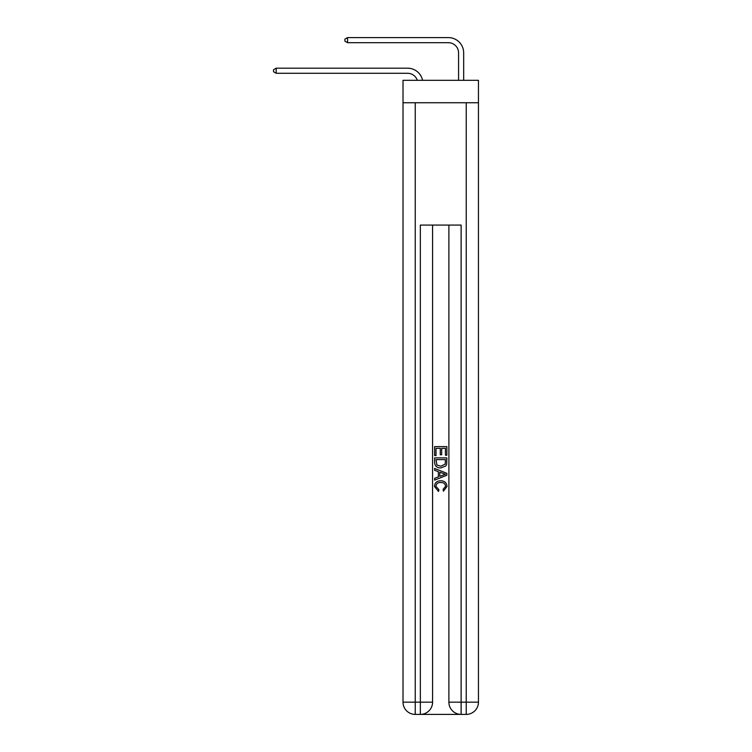 <?xml version="1.0" encoding="UTF-8"?>
<svg xmlns="http://www.w3.org/2000/svg" width="752" height="752" viewBox="0 0 752 752"><rect width="100%" height="100%" fill="white"/><g stroke="black" fill="none" stroke-linecap="round" stroke-linejoin="round"><path stroke-width="1.13" d="M478.451 102.742L478.451 80.314L403.016 80.314L403.016 102.742L478.451 102.742L478.451 702.171L466.221 702.171L466.221 102.742M407.603 68.188L276.2 68.188L407.603 68.188A15.294 15.294 169.5 0 1 422.568 80.314M458.57 80.314L458.57 52.894A10.199 10.199 19.6 0 0 448.38 42.695L347.556 42.695L344.905 41.172L344.905 39.132L347.556 37.6L448.38 37.6A15.294 15.294 22.2 0 1 463.674 52.894L463.674 80.314M421.261 714.4L460.205 714.4M461.126 714.4L461.126 702.171L448.888 702.171A12.229 12.229 0 0 0 461.126 714.4L466.221 714.4L466.221 702.171L461.126 702.171L461.126 225.074L420.349 225.074L420.349 702.171L403.016 702.171L403.016 102.742M432.579 225.074L432.579 702.171A12.229 12.229 0 0 1 420.349 714.4L415.245 714.4A12.229 12.229 0 0 1 403.016 702.171M448.888 702.171L448.888 225.074M466.221 714.4A12.229 12.229 0 0 0 478.451 702.171M434.618 455.543L434.618 446.603L446.848 446.603L446.848 455.233L445.438 455.233L445.438 448.333L441.678 448.333L441.678 454.763L440.268 454.763L440.268 448.333L436.028 448.333L436.028 455.543L434.618 455.543M434.618 462.273L434.618 457.893L446.848 457.893L446.679 464.238L445.795 466.024L440.804 467.932C436.884 467.951 434.825 466.061 434.618 462.273M436.028 459.622L436.893 465.027L440.822 466.212L445.184 464.125L445.438 459.622L436.028 459.622M434.618 470.282L434.618 468.458L446.848 473.309L446.848 475.255L434.618 480.114L434.618 478.281L438.378 476.89L438.378 471.673L434.618 470.282M443.182 473.45L439.788 472.2L439.788 476.373L445.438 474.286L443.182 473.45M435.869 486.3L438.933 489.731L438.529 491.46L434.459 486.469C434.788 482.709 436.912 480.819 440.822 480.791C444.582 480.876 446.641 482.756 447.008 486.431L443.454 491.141L443.078 489.42L445.598 486.347C445.231 483.705 443.642 482.427 440.832 482.521C437.965 482.37 436.32 483.63 435.869 486.3M458.57 52.894A10.199 10.199 -157.8 0 0 448.38 42.695A10.199 10.199 -157.8 0 1 458.57 52.894A10.199 10.199 -157.8 0 0 448.38 42.695A10.199 10.199 -157.8 0 1 458.57 52.894A10.199 10.199 -157.8 0 0 448.38 42.695A10.199 10.199 -157.8 0 1 458.57 52.894A10.199 10.199 -157.8 0 0 448.38 42.695A10.199 10.199 -157.8 0 1 458.57 52.894A10.199 10.199 -157.8 0 0 448.38 42.695A10.199 10.199 -157.8 0 1 458.57 52.894A10.199 10.199 -157.8 0 0 448.38 42.695A10.199 10.199 -157.8 0 1 458.57 52.894A10.199 10.199 -157.8 0 0 448.38 42.695A10.199 10.199 -157.8 0 1 458.57 52.894A10.199 10.199 -157.8 0 0 448.38 42.695A10.199 10.199 -157.8 0 1 458.57 52.894A10.199 10.199 -157.8 0 0 448.38 42.695A10.199 10.199 -157.8 0 1 458.57 52.894A10.199 10.199 -157.8 0 0 448.38 42.695A10.199 10.199 -157.8 0 1 458.57 52.894A10.199 10.199 -157.8 0 0 448.38 42.695A10.199 10.199 -157.8 0 1 458.57 52.894A10.199 10.199 -157.8 0 0 448.38 42.695A10.199 10.199 -157.8 0 1 458.57 52.894A10.199 10.199 -157.8 0 0 448.38 42.695M417.294 80.314A10.199 10.199 -10.5 0 0 407.603 73.282L276.2 73.282L273.549 71.75L273.549 69.71L276.2 68.188L276.2 73.282M347.556 37.6L347.556 42.695M415.245 102.742L415.245 714.4M432.579 702.171L420.349 702.171L420.349 714.4"/></g></svg>
